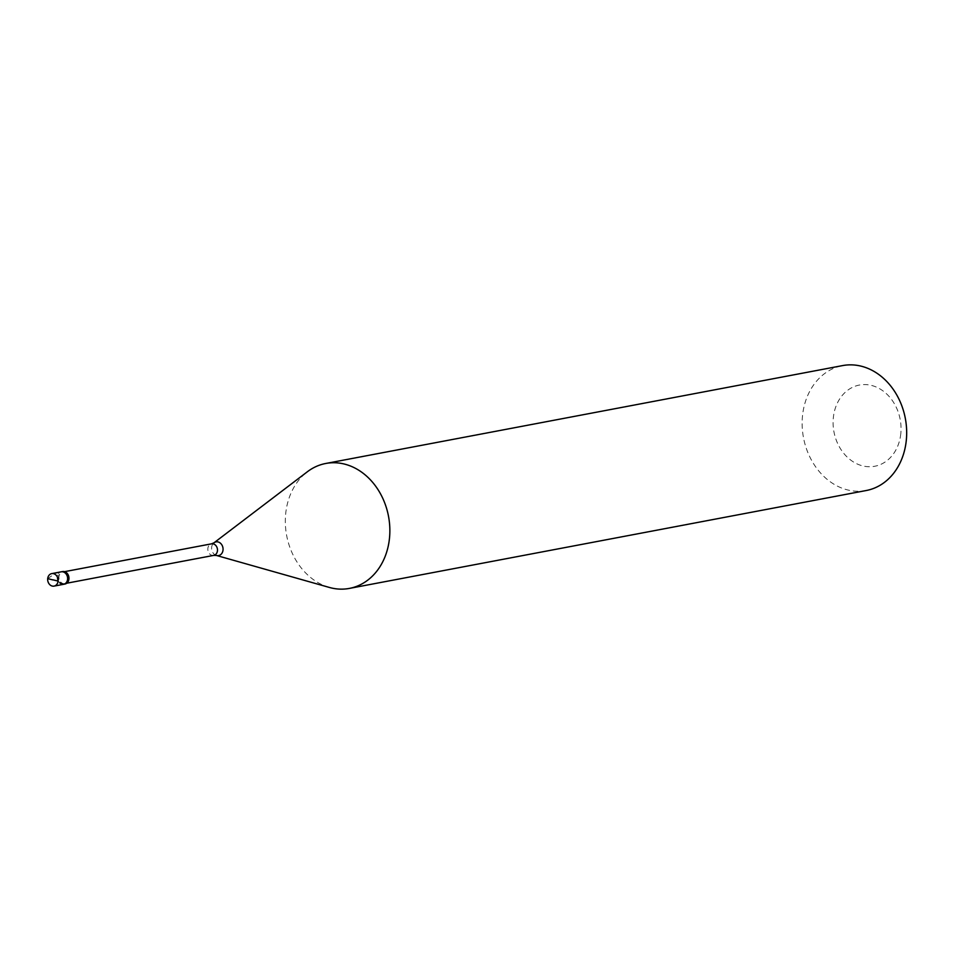 <?xml version="1.0" encoding="UTF-8"?>
<svg xmlns="http://www.w3.org/2000/svg" width="954" height="954" viewBox="0 0 954 954"><rect width="100%" height="100%" fill="white"/><g stroke="black" fill="none" stroke-linecap="round" stroke-linejoin="round"><path stroke-width="0.72" stroke-dasharray="4.77 3.58" d="M63.572 584.313A6.356 5.187 79.3 0 1 57.204 576.836A6.356 5.187 -100.7 0 1 61.211 571.816A6.356 5.187 -100.7 0 0 57.204 576.836A6.356 5.187 79.3 0 0 63.572 584.313M64.932 584.051A6.356 5.187 79.3 0 1 58.552 576.574A6.356 5.187 -100.7 0 1 62.559 571.565M62.654 572.03A5.879 4.794 -100.7 0 1 68.545 578.947A5.879 4.794 79.3 0 1 64.836 583.586A5.879 4.794 79.3 0 1 58.945 576.669A5.879 4.794 -100.7 0 1 62.654 572.03L64.586 571.661M329.345 587.437A63.572 51.826 79.3 0 1 285.699 513.646A63.572 51.826 -100.7 0 1 307.426 471.717M866.232 490.523A63.572 51.826 79.3 0 1 802.517 415.753A63.572 51.826 -100.7 0 1 842.573 365.597M900.803 433.653A41.32 33.688 79.3 0 1 862.976 465.957A41.32 33.688 79.3 0 1 833.343 417.661A41.32 33.688 -100.7 0 1 871.169 385.356A41.32 33.688 -100.7 0 1 900.803 433.653M58.075 581.093L62.046 584.325M47.7 578.637L55.439 573.318L62.725 571.804M213.744 555.383A5.879 4.794 79.3 0 1 207.853 548.467A5.879 4.794 -100.7 0 1 211.561 543.828M216.427 555.455A6.964 5.676 79.3 0 1 211.645 547.369A6.964 5.676 -100.7 0 1 214.03 542.778M64.836 583.586L66.78 583.216"/><path stroke-width="1.43" d="M52.899 579.805L58.075 581.093A6.356 5.187 79.3 0 1 54.068 586.114A6.356 5.187 79.3 0 1 47.7 578.637A6.356 5.187 -100.7 0 1 51.707 573.616L62.559 571.565A6.356 5.187 -100.7 0 1 68.938 579.042A6.356 5.187 79.3 0 1 64.932 584.051L63.572 584.313A6.356 5.187 79.3 0 0 67.579 579.293A6.356 5.187 -100.7 0 0 61.211 571.816A6.356 5.187 -100.7 0 1 67.579 579.293A6.356 5.187 79.3 0 1 63.572 584.313L54.068 586.114M58.075 581.093A6.356 5.187 -100.7 0 0 51.707 573.616M325.755 463.477A63.572 51.826 -100.7 0 1 389.482 538.247A63.572 51.826 79.3 0 1 349.414 588.403A63.572 51.826 79.3 0 1 329.345 587.437L216.427 555.455A6.964 5.676 79.3 0 0 223.021 550.064A6.964 5.676 -100.7 0 0 220.267 543.053A6.964 5.676 -100.7 0 0 214.03 542.778L307.426 471.717A63.572 51.826 -100.7 0 1 325.755 463.477L842.573 365.597A63.572 51.826 -100.7 0 1 906.3 440.354A63.572 51.826 79.3 0 1 866.232 490.523L349.414 588.403M52.887 579.925L47.7 578.637M64.586 571.661L211.561 543.828A5.879 4.794 -100.7 0 1 217.452 550.744A5.879 4.794 79.3 0 1 213.744 555.383L216.427 555.455M66.78 583.216L213.744 555.383M211.561 543.828L214.03 542.778"/></g></svg>
